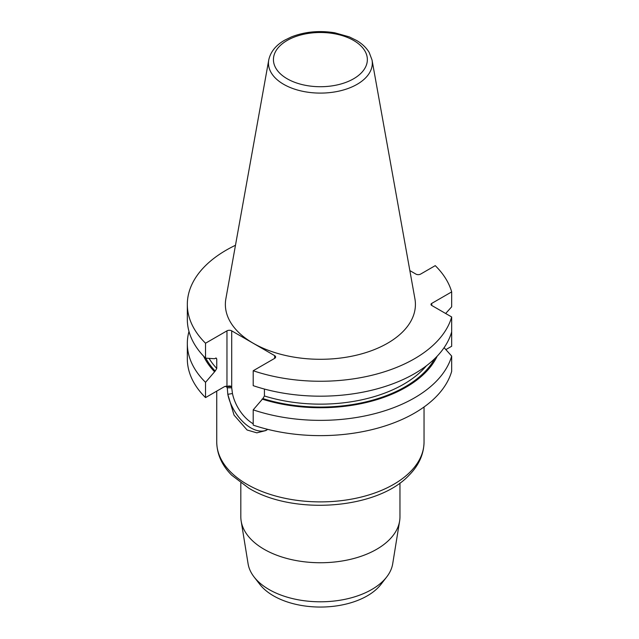 <?xml version="1.0" encoding="UTF-8"?>
<svg xmlns="http://www.w3.org/2000/svg" width="639" height="639" viewBox="0 0 639 639"><rect width="100%" height="100%" fill="white"/><g stroke="black" fill="none" stroke-linecap="round" stroke-linejoin="round"><path stroke-width="0.96" d="M254.09 576.977L259.833 584.381A66.336 38.3 0 0 0 320.395 607.05A66.336 38.3 0 0 0 380.956 584.381L386.691 576.977A72.622 41.934 180 0 1 269.035 589.509A72.622 41.934 180 0 1 254.09 576.977A72.622 41.934 180 0 1 248.084 563.766L241.167 521.081A79.571 45.936 0 0 0 264.131 549.284A79.571 45.936 0 0 0 347.384 560.02A79.571 45.936 0 0 0 399.615 521.081A79.571 45.936 0 0 0 399.958 516.807L399.958 483.004M409.855 270.601L415.893 274.083A3.347 1.933 0 0 0 420.63 274.083L435.255 265.64A133.064 76.824 180 0 1 451.677 291.895L431.732 303.405A2.516 1.454 0 0 0 430.998 304.436A2.516 1.454 0 0 0 431.732 305.458L451.677 316.968A133.064 76.824 180 0 1 253.204 370.748L274.642 358.375A3.347 1.933 0 0 0 275.625 357.001A3.347 1.933 0 0 0 274.642 355.635L231.701 330.85A3.347 1.933 0 0 0 226.965 330.85L205.534 343.223A133.064 76.824 180 0 1 187.323 304.436A133.064 76.824 180 0 1 235.471 245.28M372.042 60.026L414.911 298.772A95.027 54.866 180 0 1 320.395 359.294A95.027 54.866 180 0 1 225.871 298.772L268.739 60.026C270.481 51.903 275.792 45.289 284.674 40.193L291.472 36.886C304.915 31.67 319.348 30.313 334.78 32.797L349.317 36.886L356.618 40.489C362.185 43.771 366.371 47.765 369.198 52.462L372.042 60.026A51.927 29.977 180 0 1 357.113 84.316A51.927 29.977 180 0 1 298.07 90.187A51.927 29.977 180 0 1 268.739 60.026M205.534 343.223L205.534 358.144L214.369 358.719L216.206 358.064L216.757 359.054L216.757 368.455L215.207 371.059L205.534 382.33L205.534 397.594L224.744 386.491L231.701 386.675A30.36 17.533 -120 0 1 231.701 386.579A3.347 1.933 180 0 0 226.965 386.579L226.965 330.85M253.204 423.785A30.36 17.533 60 0 1 232.46 393.544L227.803 394.311L227.268 387.809A103.646 59.842 180 0 1 225.91 386.14M267.717 429.352L265.92 430.542L256.838 432.843L247.101 430.007L234.05 415.118L227.803 394.311A33.715 19.466 60 0 0 266.878 429.951M226.869 386.555L226.965 386.579A33.715 19.466 60 0 0 226.965 386.683L227.268 387.809L231.717 387.817L231.701 386.675M240.823 483.004L240.823 516.807A79.571 45.936 0 0 0 241.167 521.081M399.615 521.081L392.705 563.766A72.622 41.934 180 0 1 386.691 576.977M205.534 382.33A133.064 76.824 180 0 1 187.323 343.534L187.323 358.798A133.064 76.824 0 0 0 205.534 397.594M187.323 304.436L187.323 319.356A133.064 76.824 0 0 0 205.534 358.144M187.323 343.534A133.064 76.824 180 0 1 188.984 331.449M214.369 371.547A121.019 69.867 180 0 1 203.609 356.187M253.204 370.748L253.204 385.668A133.064 76.824 0 0 0 451.677 331.897L451.677 346.258L445.862 349.613M253.204 409.855L253.204 425.119A133.064 76.824 0 0 0 451.677 371.339L451.677 356.075A133.064 76.824 180 0 1 253.204 409.855L262.885 398.584L264.426 395.98L264.426 389.055M451.677 316.968L451.677 331.897M437.172 356.187A121.019 69.867 180 0 1 262.046 399.071M451.677 356.075L444.097 347.664M451.677 291.895L451.677 306.816L445.663 313.501M232.46 393.544L231.717 387.817M274.642 358.375L274.642 355.635M231.701 330.85L231.701 386.579M216.741 391.116L216.741 442.052A103.646 59.842 0 0 0 247.101 484.362A103.646 59.842 0 0 0 360.061 497.334A103.646 59.842 0 0 0 424.04 442.052L424.04 406.979M353.599 78.781A46.959 27.11 180 0 1 287.191 78.781A46.959 27.11 180 0 1 287.191 40.441A46.959 27.11 180 0 1 353.599 40.441A46.959 27.11 180 0 1 353.599 78.781M216.757 359.054A117.784 67.998 180 0 1 215.806 358.024M209.081 358.383A117.784 67.998 0 0 0 216.757 368.455M205.79 358.159A119.876 69.212 0 0 0 215.207 371.059M264.426 395.98A117.784 67.998 0 0 0 426.381 365.804M262.885 398.584A119.876 69.212 0 0 0 434.728 358.663M431.732 303.405L431.732 305.458M424.04 442.052C423.809 454.321 418.841 465.36 409.128 475.168C377.465 509.307 293.636 515.489 248.835 488.196L231.653 475.168C221.949 465.36 216.972 454.321 216.741 442.052"/></g></svg>
